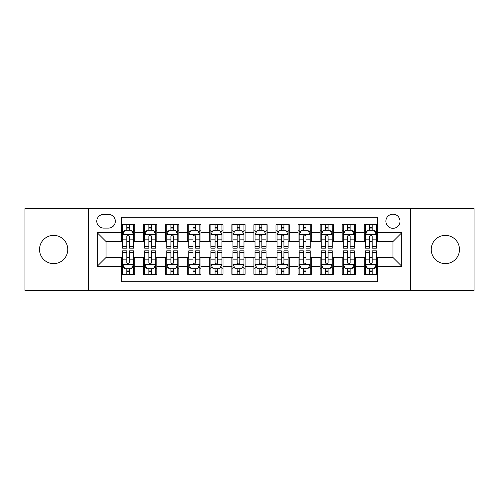 <?xml version="1.0" encoding="UTF-8"?>
<svg xmlns="http://www.w3.org/2000/svg" width="499" height="499" viewBox="0 0 499 499"><rect width="100%" height="100%" fill="white"/><g stroke="black" fill="none" stroke-linecap="round" stroke-linejoin="round"><path stroke-width="0.75" d="M445.358 235.378A14.122 14.122 0 0 0 431.236 249.5A14.122 14.122 0 0 0 445.358 263.622A14.122 14.122 0 0 0 459.485 249.5A14.122 14.122 0 0 0 445.358 235.378M53.643 235.378A14.122 14.122 0 0 0 39.515 249.5A14.122 14.122 0 0 0 53.643 263.622A14.122 14.122 0 0 0 67.764 249.5A14.122 14.122 0 0 0 53.643 235.378M392.95 214.19A7.061 7.061 0 0 0 385.883 221.25A7.061 7.061 0 0 0 392.95 228.311A7.061 7.061 0 0 0 400.011 221.25A7.061 7.061 0 0 0 392.95 214.19M410.602 290.324L474.05 290.324L474.05 208.676L410.602 208.676L410.602 290.324L88.398 290.324L88.398 208.676L24.95 208.676L24.95 290.324L88.398 290.324M377.5 224.675L364.258 224.675L364.258 232.727L355.431 232.727L355.431 241.553L364.258 241.553L364.258 232.727M355.431 232.727L355.431 224.675L342.189 224.675L342.189 232.727L333.363 232.727L333.363 241.553L342.189 241.553L342.189 232.727M333.363 232.727L333.363 224.675L320.121 224.675L320.121 232.727L311.295 232.727L311.295 241.553L320.121 241.553L320.121 232.727M311.295 232.727L311.295 224.675L298.053 224.675L298.053 232.727L289.227 232.727L289.227 241.553L298.053 241.553L298.053 232.727M289.227 232.727L289.227 224.675L275.984 224.675L275.984 232.727L267.152 232.727L267.152 241.553L275.984 241.553L275.984 232.727M267.152 232.727L267.152 224.675L253.916 224.675L253.916 232.727L245.084 232.727L245.084 241.553L253.916 241.553L253.916 232.727M245.084 232.727L245.084 224.675L231.848 224.675L231.848 232.727L223.016 232.727L223.016 241.553L231.848 241.553L231.848 232.727M223.016 232.727L223.016 224.675L209.773 224.675L209.773 232.727L200.947 232.727L200.947 241.553L209.773 241.553L209.773 232.727M200.947 232.727L200.947 224.675L187.705 224.675L187.705 232.727L178.879 232.727L178.879 241.553L187.705 241.553L187.705 232.727M178.879 232.727L178.879 224.675L165.637 224.675L165.637 232.727L156.811 232.727L156.811 241.553L165.637 241.553L165.637 232.727M156.811 232.727L156.811 224.675L143.569 224.675L143.569 241.553L134.742 241.553L134.742 224.675L121.5 224.675M121.5 274.325L134.742 274.325L134.742 257.447L143.569 257.447L143.569 274.325L156.811 274.325L156.811 257.447L165.637 257.447L165.637 266.273L156.811 266.273M165.637 266.273L165.637 274.325L178.879 274.325L178.879 257.447L187.705 257.447L187.705 266.273L178.879 266.273M187.705 266.273L187.705 274.325L200.947 274.325L200.947 257.447L209.773 257.447L209.773 266.273L200.947 266.273M209.773 266.273L209.773 274.325L223.016 274.325L223.016 257.447L231.848 257.447L231.848 266.273L223.016 266.273M231.848 266.273L231.848 274.325L245.084 274.325L245.084 257.447L253.916 257.447L253.916 266.273L245.084 266.273M253.916 266.273L253.916 274.325L267.152 274.325L267.152 257.447L275.984 257.447L275.984 266.273L267.152 266.273M275.984 266.273L275.984 274.325L289.227 274.325L289.227 257.447L298.053 257.447L298.053 266.273L289.227 266.273M298.053 266.273L298.053 274.325L311.295 274.325L311.295 257.447L320.121 257.447L320.121 266.273L311.295 266.273M320.121 266.273L320.121 274.325L333.363 274.325L333.363 257.447L342.189 257.447L342.189 266.273L333.363 266.273M342.189 266.273L342.189 274.325L355.431 274.325L355.431 257.447L364.258 257.447L364.258 266.273L355.431 266.273M103.624 228.093L108.483 228.093A6.843 6.843 0 0 0 115.319 221.25A6.843 6.843 0 0 0 108.483 214.408L103.624 214.408A6.843 6.843 0 0 0 96.781 221.25A6.843 6.843 0 0 0 103.624 228.093M410.602 208.676L88.398 208.676M377.5 232.727L377.5 217.277L121.5 217.277L121.5 241.553L106.05 241.553L106.05 257.447L121.5 257.447L121.5 281.723L377.5 281.723L377.5 257.447L392.95 257.447L392.95 241.553L377.5 241.553L377.5 232.727L401.776 232.727L401.776 266.273L377.5 266.273M121.5 266.273L97.224 266.273L97.224 232.727L121.5 232.727M364.258 266.273L364.258 274.325L377.5 274.325M121.5 230.189L122.604 230.189M126.796 230.189L129.447 230.189M133.638 230.189L134.742 230.189M121.5 241.335L122.604 241.335M126.796 241.335L129.447 241.335M133.638 241.335L134.742 241.335M121.5 257.665L122.604 257.665M126.796 257.665L129.447 257.665M133.638 257.665L134.742 257.665M121.5 268.811L122.604 268.811M126.796 268.811L129.447 268.811M133.638 268.811L134.742 268.811M143.569 241.335L144.673 241.335M148.864 241.335L151.515 241.335M155.707 241.335L156.811 241.335M143.569 230.189L144.673 230.189M148.864 230.189L151.515 230.189M155.707 230.189L156.811 230.189M143.569 257.665L144.673 257.665M148.864 257.665L151.515 257.665M155.707 257.665L156.811 257.665M143.569 268.811L144.673 268.811M148.864 268.811L151.515 268.811M155.707 268.811L156.811 268.811M165.637 257.665L166.741 257.665M170.932 257.665L173.583 257.665M177.775 257.665L178.879 257.665M165.637 268.811L166.741 268.811M170.932 268.811L173.583 268.811M177.775 268.811L178.879 268.811M165.637 230.189L166.741 230.189M170.932 230.189L173.583 230.189M177.775 230.189L178.879 230.189M165.637 241.335L166.741 241.335M170.932 241.335L173.583 241.335M177.775 241.335L178.879 241.335M187.705 257.665L188.809 257.665M193.007 257.665L195.652 257.665M199.843 257.665L200.947 257.665M187.705 268.811L188.809 268.811M193.007 268.811L195.652 268.811M199.843 268.811L200.947 268.811M187.705 230.189L188.809 230.189M193.007 230.189L195.652 230.189M199.843 230.189L200.947 230.189M187.705 241.335L188.809 241.335M193.007 241.335L195.652 241.335M199.843 241.335L200.947 241.335M209.773 257.665L210.877 257.665M215.075 257.665L217.72 257.665M221.912 257.665L223.016 257.665M209.773 268.811L210.877 268.811M215.075 268.811L217.72 268.811M221.912 268.811L223.016 268.811M209.773 230.189L210.877 230.189M215.075 230.189L217.72 230.189M221.912 230.189L223.016 230.189M209.773 241.335L210.877 241.335M215.075 241.335L217.72 241.335M221.912 241.335L223.016 241.335M231.848 257.665L232.946 257.665M237.144 257.665L239.788 257.665M243.98 257.665L245.084 257.665M231.848 268.811L232.946 268.811M237.144 268.811L239.788 268.811M243.98 268.811L245.084 268.811M231.848 230.189L232.946 230.189M237.144 230.189L239.788 230.189M243.98 230.189L245.084 230.189M231.848 241.335L232.946 241.335M237.144 241.335L239.788 241.335M243.98 241.335L245.084 241.335M253.916 257.665L255.02 257.665M259.212 257.665L261.856 257.665M266.054 257.665L267.152 257.665M253.916 268.811L255.02 268.811M259.212 268.811L261.856 268.811M266.054 268.811L267.152 268.811M253.916 230.189L255.02 230.189M259.212 230.189L261.856 230.189M266.054 230.189L267.152 230.189M253.916 241.335L255.02 241.335M259.212 241.335L261.856 241.335M266.054 241.335L267.152 241.335M275.984 257.665L277.088 257.665M281.28 257.665L283.925 257.665M288.123 257.665L289.227 257.665M275.984 268.811L277.088 268.811M281.28 268.811L283.925 268.811M288.123 268.811L289.227 268.811M275.984 230.189L277.088 230.189M281.28 230.189L283.925 230.189M288.123 230.189L289.227 230.189M275.984 241.335L277.088 241.335M281.28 241.335L283.925 241.335M288.123 241.335L289.227 241.335M298.053 257.665L299.157 257.665M303.348 257.665L305.993 257.665M310.191 257.665L311.295 257.665M298.053 268.811L299.157 268.811M303.348 268.811L305.993 268.811M310.191 268.811L311.295 268.811M298.053 230.189L299.157 230.189M303.348 230.189L305.993 230.189M310.191 230.189L311.295 230.189M298.053 241.335L299.157 241.335M303.348 241.335L305.993 241.335M310.191 241.335L311.295 241.335M320.121 257.665L321.225 257.665M325.417 257.665L328.068 257.665M332.259 257.665L333.363 257.665M320.121 268.811L321.225 268.811M325.417 268.811L328.068 268.811M332.259 268.811L333.363 268.811M320.121 230.189L321.225 230.189M325.417 230.189L328.068 230.189M332.259 230.189L333.363 230.189M320.121 241.335L321.225 241.335M325.417 241.335L328.068 241.335M332.259 241.335L333.363 241.335M342.189 257.665L343.293 257.665M347.485 257.665L350.136 257.665M354.327 257.665L355.431 257.665M342.189 268.811L343.293 268.811M347.485 268.811L350.136 268.811M354.327 268.811L355.431 268.811M342.189 230.189L343.293 230.189M347.485 230.189L350.136 230.189M354.327 230.189L355.431 230.189M342.189 241.335L343.293 241.335M347.485 241.335L350.136 241.335M354.327 241.335L355.431 241.335M364.258 257.665L365.362 257.665M369.553 257.665L372.204 257.665M376.396 257.665L377.5 257.665M364.258 268.811L365.362 268.811M369.553 268.811L372.204 268.811M376.396 268.811L377.5 268.811M364.258 230.189L365.362 230.189M369.553 230.189L372.204 230.189M376.396 230.189L377.5 230.189M364.258 241.335L365.362 241.335M369.553 241.335L372.204 241.335M376.396 241.335L377.5 241.335M106.05 241.553L97.224 232.727M106.05 257.447L97.224 266.273M401.776 232.727L392.95 241.553M401.776 266.273L392.95 257.447M129.447 227.544L126.796 227.544M133.638 246.375L129.447 246.375L129.447 248.178L133.638 248.178L133.638 234.711L131.43 230.301L124.812 230.301L122.604 234.711L122.604 248.178L126.796 248.178L126.796 246.375L122.604 246.375M122.604 234.711L122.604 224.675M133.638 234.711L133.638 224.675M126.796 230.301L126.796 224.675M129.447 224.675L129.447 230.301M129.447 246.375L129.447 236.37C128.561 234.667 127.682 234.667 126.796 236.37L126.796 246.375M126.796 271.456L129.447 271.456M122.604 252.625L126.796 252.625L126.796 250.822L122.604 250.822L122.604 264.289L124.812 268.699L131.43 268.699L133.638 264.289L133.638 250.822L129.447 250.822L129.447 252.625L133.638 252.625M133.638 264.289L133.638 274.325M122.604 264.289L122.604 274.325M129.447 268.699L129.447 274.325M126.796 274.325L126.796 268.699M126.796 252.625L126.796 262.63C127.682 264.333 128.561 264.333 129.447 262.63L129.447 252.625M151.515 227.544L148.864 227.544M155.707 246.375L151.515 246.375L151.515 248.178L155.707 248.178L155.707 234.711L153.499 230.301L146.881 230.301L144.673 234.711L144.673 248.178L148.864 248.178L148.864 246.375L144.673 246.375M144.673 234.711L144.673 224.675M155.707 234.711L155.707 224.675M148.864 230.301L148.864 224.675M151.515 224.675L151.515 230.301M151.515 246.375L151.515 236.37C150.636 234.667 149.75 234.667 148.864 236.37L148.864 246.375M173.583 227.544L170.932 227.544M177.775 246.375L173.583 246.375L173.583 248.178L177.775 248.178L177.775 234.711L175.567 230.301L168.949 230.301L166.741 234.711L166.741 248.178L170.932 248.178L170.932 246.375L166.741 246.375M166.741 234.711L166.741 224.675M177.775 234.711L177.775 224.675M170.932 230.301L170.932 224.675M173.583 224.675L173.583 230.301M173.583 246.375L173.583 236.37C172.704 234.667 171.818 234.667 170.932 236.37L170.932 246.375M195.652 227.544L193.007 227.544M199.843 246.375L195.652 246.375L195.652 248.178L199.843 248.178L199.843 234.711L197.641 230.301L191.017 230.301L188.809 234.711L188.809 248.178L193.007 248.178L193.007 246.375L188.809 246.375M188.809 234.711L188.809 224.675M199.843 234.711L199.843 224.675M193.007 230.301L193.007 224.675M195.652 224.675L195.652 230.301M195.652 246.375L195.652 236.37C194.772 234.667 193.886 234.667 193.007 236.37L193.007 246.375M217.72 227.544L215.075 227.544M221.912 246.375L217.72 246.375L217.72 248.178L221.912 248.178L221.912 234.711L219.71 230.301L213.085 230.301L210.877 234.711L210.877 248.178L215.075 248.178L215.075 246.375L210.877 246.375M210.877 234.711L210.877 224.675M221.912 234.711L221.912 224.675M215.075 230.301L215.075 224.675M217.72 224.675L217.72 230.301M217.72 246.375L217.72 236.37C216.84 234.667 215.955 234.667 215.075 236.37L215.075 246.375M148.864 271.456L151.515 271.456M144.673 252.625L148.864 252.625L148.864 250.822L144.673 250.822L144.673 264.289L146.881 268.699L153.499 268.699L155.707 264.289L155.707 250.822L151.515 250.822L151.515 252.625L155.707 252.625M155.707 264.289L155.707 274.325M144.673 264.289L144.673 274.325M151.515 268.699L151.515 274.325M148.864 274.325L148.864 268.699M148.864 252.625L148.864 262.63C149.75 264.333 150.629 264.333 151.515 262.63L151.515 252.625M170.932 271.456L173.583 271.456M166.741 252.625L170.932 252.625L170.932 250.822L166.741 250.822L166.741 264.289L168.949 268.699L175.567 268.699L177.775 264.289L177.775 250.822L173.583 250.822L173.583 252.625L177.775 252.625M177.775 264.289L177.775 274.325M166.741 264.289L166.741 274.325M173.583 268.699L173.583 274.325M170.932 274.325L170.932 268.699M170.932 252.625L170.932 262.63C171.818 264.333 172.698 264.333 173.583 262.63L173.583 252.625M193.007 271.456L195.652 271.456M188.809 252.625L193.007 252.625L193.007 250.822L188.809 250.822L188.809 264.289L191.017 268.699L197.641 268.699L199.843 264.289L199.843 250.822L195.652 250.822L195.652 252.625L199.843 252.625M199.843 264.289L199.843 274.325M188.809 264.289L188.809 274.325M195.652 268.699L195.652 274.325M193.007 274.325L193.007 268.699M193.007 252.625L193.007 262.63C193.886 264.333 194.766 264.333 195.652 262.63L195.652 252.625M215.075 271.456L217.72 271.456M210.877 252.625L215.075 252.625L215.075 250.822L210.877 250.822L210.877 264.289L213.085 268.699L219.71 268.699L221.912 264.289L221.912 250.822L217.72 250.822L217.72 252.625L221.912 252.625M221.912 264.289L221.912 274.325M210.877 264.289L210.877 274.325M217.72 268.699L217.72 274.325M215.075 274.325L215.075 268.699M215.075 252.625L215.075 262.63C215.955 264.333 216.834 264.333 217.72 262.63L217.72 252.625M239.788 227.544L237.144 227.544M243.98 246.375L239.788 246.375L239.788 248.178L243.98 248.178L243.98 234.711L241.778 230.301L235.154 230.301L232.946 234.711L232.946 248.178L237.144 248.178L237.144 246.375L232.946 246.375M232.946 234.711L232.946 224.675M243.98 234.711L243.98 224.675M237.144 230.301L237.144 224.675M239.788 224.675L239.788 230.301M239.788 246.375L239.788 236.37C238.909 234.667 238.023 234.667 237.144 236.37L237.144 246.375M237.144 271.456L239.788 271.456M232.946 252.625L237.144 252.625L237.144 250.822L232.946 250.822L232.946 264.289L235.154 268.699L241.778 268.699L243.98 264.289L243.98 250.822L239.788 250.822L239.788 252.625L243.98 252.625M243.98 264.289L243.98 274.325M232.946 264.289L232.946 274.325M239.788 268.699L239.788 274.325M237.144 274.325L237.144 268.699M237.144 252.625L237.144 262.63C238.023 264.333 238.909 264.333 239.788 262.63L239.788 252.625M261.856 227.544L259.212 227.544M266.054 246.375L261.856 246.375L261.856 248.178L266.054 248.178L266.054 234.711L263.846 230.301L257.222 230.301L255.02 234.711L255.02 248.178L259.212 248.178L259.212 246.375L255.02 246.375M255.02 234.711L255.02 224.675M266.054 234.711L266.054 224.675M259.212 230.301L259.212 224.675M261.856 224.675L261.856 230.301M261.856 246.375L261.856 236.37C260.977 234.667 260.091 234.667 259.212 236.37L259.212 246.375M259.212 271.456L261.856 271.456M255.02 252.625L259.212 252.625L259.212 250.822L255.02 250.822L255.02 264.289L257.222 268.699L263.846 268.699L266.054 264.289L266.054 250.822L261.856 250.822L261.856 252.625L266.054 252.625M266.054 264.289L266.054 274.325M255.02 264.289L255.02 274.325M261.856 268.699L261.856 274.325M259.212 274.325L259.212 268.699M259.212 252.625L259.212 262.63C260.091 264.333 260.977 264.333 261.856 262.63L261.856 252.625M283.925 227.544L281.28 227.544M288.123 246.375L283.925 246.375L283.925 248.178L288.123 248.178L288.123 234.711L285.915 230.301L279.29 230.301L277.088 234.711L277.088 248.178L281.28 248.178L281.28 246.375L277.088 246.375M277.088 234.711L277.088 224.675M288.123 234.711L288.123 224.675M281.28 230.301L281.28 224.675M283.925 224.675L283.925 230.301M283.925 246.375L283.925 236.37C283.045 234.667 282.166 234.667 281.28 236.37L281.28 246.375M281.28 271.456L283.925 271.456M277.088 252.625L281.28 252.625L281.28 250.822L277.088 250.822L277.088 264.289L279.29 268.699L285.915 268.699L288.123 264.289L288.123 250.822L283.925 250.822L283.925 252.625L288.123 252.625M288.123 264.289L288.123 274.325M277.088 264.289L277.088 274.325M283.925 268.699L283.925 274.325M281.28 274.325L281.28 268.699M281.28 252.625L281.28 262.63C282.16 264.333 283.045 264.333 283.925 262.63L283.925 252.625M305.993 227.544L303.348 227.544M310.191 246.375L305.993 246.375L305.993 248.178L310.191 248.178L310.191 234.711L307.983 230.301L301.359 230.301L299.157 234.711L299.157 248.178L303.348 248.178L303.348 246.375L299.157 246.375M299.157 234.711L299.157 224.675M310.191 234.711L310.191 224.675M303.348 230.301L303.348 224.675M305.993 224.675L305.993 230.301M305.993 246.375L305.993 236.37C305.114 234.667 304.234 234.667 303.348 236.37L303.348 246.375M303.348 271.456L305.993 271.456M299.157 252.625L303.348 252.625L303.348 250.822L299.157 250.822L299.157 264.289L301.359 268.699L307.983 268.699L310.191 264.289L310.191 250.822L305.993 250.822L305.993 252.625L310.191 252.625M310.191 264.289L310.191 274.325M299.157 264.289L299.157 274.325M305.993 268.699L305.993 274.325M303.348 274.325L303.348 268.699M303.348 252.625L303.348 262.63C304.228 264.333 305.114 264.333 305.993 262.63L305.993 252.625M328.068 227.544L325.417 227.544M332.259 246.375L328.068 246.375L328.068 248.178L332.259 248.178L332.259 234.711L330.051 230.301L323.433 230.301L321.225 234.711L321.225 248.178L325.417 248.178L325.417 246.375L321.225 246.375M321.225 234.711L321.225 224.675M332.259 234.711L332.259 224.675M325.417 230.301L325.417 224.675M328.068 224.675L328.068 230.301M328.068 246.375L328.068 236.37C327.182 234.667 326.302 234.667 325.417 236.37L325.417 246.375M325.417 271.456L328.068 271.456M321.225 252.625L325.417 252.625L325.417 250.822L321.225 250.822L321.225 264.289L323.433 268.699L330.051 268.699L332.259 264.289L332.259 250.822L328.068 250.822L328.068 252.625L332.259 252.625M332.259 264.289L332.259 274.325M321.225 264.289L321.225 274.325M328.068 268.699L328.068 274.325M325.417 274.325L325.417 268.699M325.417 252.625L325.417 262.63C326.296 264.333 327.182 264.333 328.068 262.63L328.068 252.625M350.136 227.544L347.485 227.544M354.327 246.375L350.136 246.375L350.136 248.178L354.327 248.178L354.327 234.711L352.119 230.301L345.501 230.301L343.293 234.711L343.293 248.178L347.485 248.178L347.485 246.375L343.293 246.375M343.293 234.711L343.293 224.675M354.327 234.711L354.327 224.675M347.485 230.301L347.485 224.675M350.136 224.675L350.136 230.301M350.136 246.375L350.136 236.37C349.25 234.667 348.371 234.667 347.485 236.37L347.485 246.375M347.485 271.456L350.136 271.456M343.293 252.625L347.485 252.625L347.485 250.822L343.293 250.822L343.293 264.289L345.501 268.699L352.119 268.699L354.327 264.289L354.327 250.822L350.136 250.822L350.136 252.625L354.327 252.625M354.327 264.289L354.327 274.325M343.293 264.289L343.293 274.325M350.136 268.699L350.136 274.325M347.485 274.325L347.485 268.699M347.485 252.625L347.485 262.63C348.364 264.333 349.25 264.333 350.136 262.63L350.136 252.625M372.204 227.544L369.553 227.544M376.396 246.375L372.204 246.375L372.204 248.178L376.396 248.178L376.396 234.711L374.188 230.301L367.57 230.301L365.362 234.711L365.362 248.178L369.553 248.178L369.553 246.375L365.362 246.375M365.362 234.711L365.362 224.675M376.396 234.711L376.396 224.675M369.553 230.301L369.553 224.675M372.204 224.675L372.204 230.301M372.204 246.375L372.204 236.37C371.318 234.667 370.439 234.667 369.553 236.37L369.553 246.375M369.553 271.456L372.204 271.456M365.362 252.625L369.553 252.625L369.553 250.822L365.362 250.822L365.362 264.289L367.57 268.699L374.188 268.699L376.396 264.289L376.396 250.822L372.204 250.822L372.204 252.625L376.396 252.625M376.396 264.289L376.396 274.325M365.362 264.289L365.362 274.325M372.204 268.699L372.204 274.325M369.553 274.325L369.553 268.699M369.553 252.625L369.553 262.63C370.439 264.333 371.318 264.333 372.204 262.63L372.204 252.625M143.569 266.273L134.742 266.273M143.569 232.727L134.742 232.727M133.582 234.605L122.66 234.605M122.604 231.517L124.201 231.517M132.042 231.517L133.638 231.517M126.796 239.832L122.604 239.832M133.638 239.832L129.447 239.832M129.447 228.947L126.796 228.947M122.66 264.395L133.582 264.395M133.638 267.483L132.042 267.483M124.201 267.483L122.604 267.483M129.447 259.168L133.638 259.168M122.604 259.168L126.796 259.168M126.796 270.053L129.447 270.053M155.651 234.605L144.729 234.605M144.673 231.517L146.276 231.517M154.11 231.517L155.707 231.517M148.864 239.832L144.673 239.832M155.707 239.832L151.515 239.832M151.515 228.947L148.864 228.947M177.719 234.605L166.797 234.605M166.741 231.517L168.344 231.517M176.178 231.517L177.775 231.517M170.932 239.832L166.741 239.832M177.775 239.832L173.583 239.832M173.583 228.947L170.932 228.947M199.787 234.605L188.865 234.605M188.809 231.517L190.412 231.517M198.246 231.517L199.843 231.517M193.007 239.832L188.809 239.832M199.843 239.832L195.652 239.832M195.652 228.947L193.007 228.947M221.862 234.605L210.934 234.605M210.877 231.517L212.48 231.517M220.315 231.517L221.912 231.517M215.075 239.832L210.877 239.832M221.912 239.832L217.72 239.832M217.72 228.947L215.075 228.947M144.729 264.395L155.651 264.395M155.707 267.483L154.11 267.483M146.276 267.483L144.673 267.483M151.515 259.168L155.707 259.168M144.673 259.168L148.864 259.168M148.864 270.053L151.515 270.053M166.797 264.395L177.719 264.395M177.775 267.483L176.178 267.483M168.344 267.483L166.741 267.483M173.583 259.168L177.775 259.168M166.741 259.168L170.932 259.168M170.932 270.053L173.583 270.053M188.865 264.395L199.787 264.395M199.843 267.483L198.246 267.483M190.412 267.483L188.809 267.483M195.652 259.168L199.843 259.168M188.809 259.168L193.007 259.168M193.007 270.053L195.652 270.053M210.934 264.395L221.862 264.395M221.912 267.483L220.315 267.483M212.48 267.483L210.877 267.483M217.72 259.168L221.912 259.168M210.877 259.168L215.075 259.168M215.075 270.053L217.72 270.053M243.93 234.605L233.002 234.605M232.946 231.517L234.549 231.517M242.383 231.517L243.98 231.517M237.144 239.832L232.946 239.832M243.98 239.832L239.788 239.832M239.788 228.947L237.144 228.947M233.002 264.395L243.93 264.395M243.98 267.483L242.383 267.483M234.549 267.483L232.946 267.483M239.788 259.168L243.98 259.168M232.946 259.168L237.144 259.168M237.144 270.053L239.788 270.053M265.998 234.605L255.07 234.605M255.02 231.517L256.617 231.517M264.451 231.517L266.054 231.517M259.212 239.832L255.02 239.832M266.054 239.832L261.856 239.832M261.856 228.947L259.212 228.947M255.07 264.395L265.998 264.395M266.054 267.483L264.451 267.483M256.617 267.483L255.02 267.483M261.856 259.168L266.054 259.168M255.02 259.168L259.212 259.168M259.212 270.053L261.856 270.053M288.066 234.605L277.138 234.605M277.088 231.517L278.685 231.517M286.52 231.517L288.123 231.517M281.28 239.832L277.088 239.832M288.123 239.832L283.925 239.832M283.925 228.947L281.28 228.947M277.138 264.395L288.066 264.395M288.123 267.483L286.52 267.483M278.685 267.483L277.088 267.483M283.925 259.168L288.123 259.168M277.088 259.168L281.28 259.168M281.28 270.053L283.925 270.053M310.135 234.605L299.213 234.605M299.157 231.517L300.754 231.517M308.588 231.517L310.191 231.517M303.348 239.832L299.157 239.832M310.191 239.832L305.993 239.832M305.993 228.947L303.348 228.947M299.213 264.395L310.135 264.395M310.191 267.483L308.588 267.483M300.754 267.483L299.157 267.483M305.993 259.168L310.191 259.168M299.157 259.168L303.348 259.168M303.348 270.053L305.993 270.053M332.203 234.605L321.281 234.605M321.225 231.517L322.822 231.517M330.656 231.517L332.259 231.517M325.417 239.832L321.225 239.832M332.259 239.832L328.068 239.832M328.068 228.947L325.417 228.947M321.281 264.395L332.203 264.395M332.259 267.483L330.656 267.483M322.822 267.483L321.225 267.483M328.068 259.168L332.259 259.168M321.225 259.168L325.417 259.168M325.417 270.053L328.068 270.053M354.271 234.605L343.349 234.605M343.293 231.517L344.89 231.517M352.724 231.517L354.327 231.517M347.485 239.832L343.293 239.832M354.327 239.832L350.136 239.832M350.136 228.947L347.485 228.947M343.349 264.395L354.271 264.395M354.327 267.483L352.724 267.483M344.89 267.483L343.293 267.483M350.136 259.168L354.327 259.168M343.293 259.168L347.485 259.168M347.485 270.053L350.136 270.053M376.34 234.605L365.418 234.605M365.362 231.517L366.958 231.517M374.799 231.517L376.396 231.517M369.553 239.832L365.362 239.832M376.396 239.832L372.204 239.832M372.204 228.947L369.553 228.947M365.418 264.395L376.34 264.395M376.396 267.483L374.799 267.483M366.958 267.483L365.362 267.483M372.204 259.168L376.396 259.168M365.362 259.168L369.553 259.168M369.553 270.053L372.204 270.053"/></g></svg>
